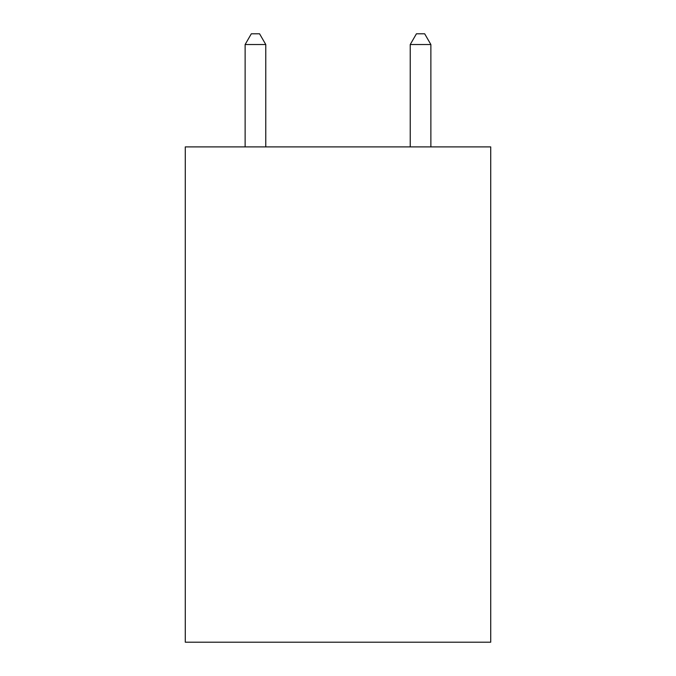 <?xml version="1.0" encoding="UTF-8"?>
<svg xmlns="http://www.w3.org/2000/svg" width="676" height="676" viewBox="0 0 676 676"><rect width="100%" height="100%" fill="white"/><g stroke="black" fill="none" stroke-linecap="round" stroke-linejoin="round"><path stroke-width="1.01" d="M490.717 146.895L490.717 642.2L185.283 642.2L185.283 146.895L490.717 146.895M265.769 146.895L265.769 44.532L245.126 44.532L245.126 146.895M245.126 44.532L251.32 33.8L259.576 33.8L265.769 44.532M430.874 146.895L430.874 44.532L410.231 44.532L410.231 146.895M410.231 44.532L416.424 33.8L424.68 33.8L430.874 44.532"/></g></svg>
